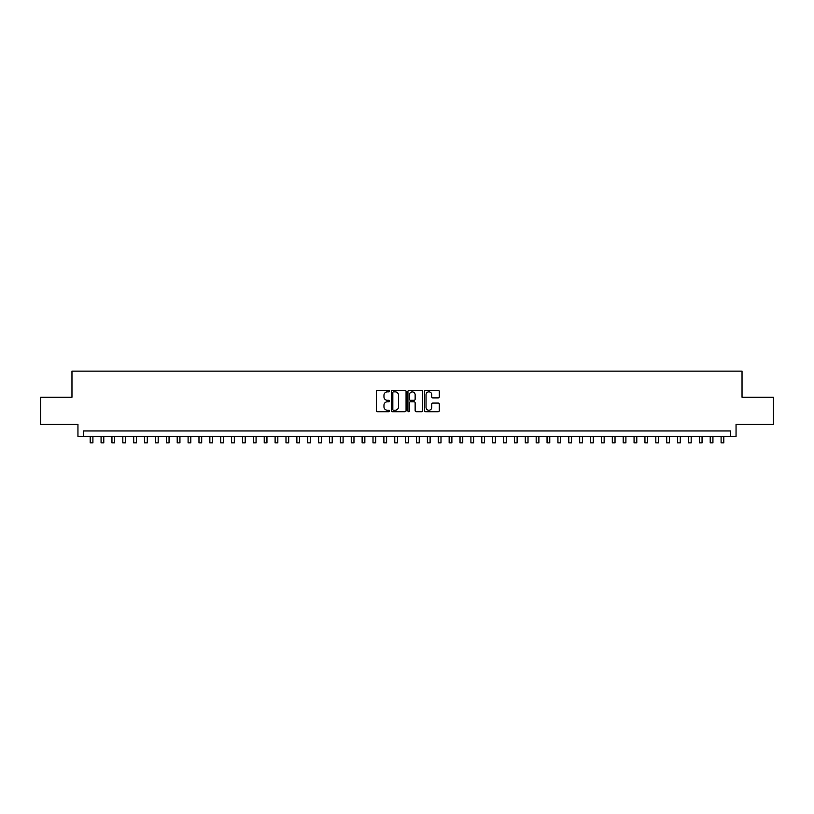 <?xml version="1.0" encoding="UTF-8"?>
<svg xmlns="http://www.w3.org/2000/svg" width="814" height="814" viewBox="0 0 814 814"><rect width="100%" height="100%" fill="white"/><g stroke="black" fill="none" stroke-linecap="round" stroke-linejoin="round"><path stroke-width="1.22" d="M389.601 391.117A0.743 0.743 0 0 0 388.848 390.364L377.503 390.364A1.068 1.068 0 0 0 376.434 391.432L376.434 410.653A1.068 1.068 0 0 0 377.503 411.721L388.848 411.721A0.743 0.743 0 0 0 389.601 410.978A0.743 0.743 0 0 0 388.848 410.225L387.383 410.225A3.419 3.419 0 0 1 383.964 406.807L383.964 405.209A3.419 3.419 0 0 1 387.383 401.79L388.848 401.79A0.743 0.743 0 0 0 389.601 401.048A0.743 0.743 0 0 0 388.848 400.295L387.383 400.295A3.419 3.419 0 0 1 383.964 396.876L383.964 395.278A3.419 3.419 0 0 1 387.383 391.86L388.848 391.86A0.743 0.743 0 0 0 389.601 391.117M438.207 397.893A1.068 1.068 0 0 0 439.275 396.825L439.275 391.432A1.068 1.068 0 0 0 438.207 390.364L425.6 390.364A1.068 1.068 0 0 0 424.542 391.432L424.542 410.653A1.068 1.068 0 0 0 425.6 411.721L438.207 411.721A1.068 1.068 0 0 0 439.275 410.653L439.275 404.141A1.068 1.068 0 0 0 438.207 403.072L432.814 403.072A1.068 1.068 0 0 0 431.746 404.141L431.746 407.366A2.859 2.859 0 0 1 428.886 410.225A2.859 2.859 0 0 1 426.027 407.366L426.027 394.719A2.859 2.859 0 0 1 428.886 391.86A2.859 2.859 0 0 1 431.746 394.719L431.746 396.825A1.068 1.068 0 0 0 432.814 397.893L438.207 397.893M730.606 436.396L736.049 436.396L736.049 424.43L773.3 424.43L773.3 397.242L742.032 397.242L742.032 371.133L71.968 371.133L71.968 397.242L40.7 397.242L40.7 424.43L77.951 424.43L77.951 436.396L730.606 436.396L730.606 430.962L83.394 430.962L83.394 436.396M406.064 391.432A1.068 1.068 0 0 0 404.996 390.364L392.399 390.364A1.068 1.068 0 0 0 391.331 391.432L391.331 410.653A1.068 1.068 0 0 0 392.399 411.721L404.996 411.721A1.068 1.068 0 0 0 406.064 410.653L406.064 391.432M409.004 390.364L421.601 390.364A1.068 1.068 0 0 1 422.67 391.432L422.67 410.653A1.068 1.068 0 0 1 421.601 411.721L416.208 411.721A1.068 1.068 0 0 1 415.14 410.653L415.14 402.859A1.068 1.068 0 0 0 414.072 401.79L410.5 401.79A1.068 1.068 0 0 0 409.432 402.859L409.432 410.978A0.743 0.743 0 0 1 408.679 411.721A0.743 0.743 0 0 1 407.936 410.978L407.936 391.432A1.068 1.068 0 0 1 409.004 390.364M393.569 391.86A0.743 0.743 0 0 0 392.826 392.613L392.826 409.483A0.743 0.743 0 0 0 393.569 410.225L395.126 410.225A3.419 3.419 0 0 0 398.534 406.807L398.534 395.278A3.419 3.419 0 0 0 395.126 391.86L393.569 391.86M415.14 394.77A2.859 2.859 0 0 0 412.281 391.921A2.859 2.859 0 0 0 409.432 394.77L409.432 399.226A1.068 1.068 0 0 0 410.5 400.295L414.072 400.295A1.068 1.068 0 0 0 415.14 399.226L415.14 394.77M90.191 436.396L90.191 442.867L92.908 442.867L92.908 436.396M101.068 436.396L101.068 442.867L103.785 442.867L103.785 436.396M111.945 436.396L111.945 442.867L114.662 442.867L114.662 436.396M122.822 436.396L122.822 442.867L125.549 442.867L125.549 436.396M133.7 436.396L133.7 442.867L136.426 442.867L136.426 436.396M144.577 436.396L144.577 442.867L147.303 442.867L147.303 436.396M155.454 436.396L155.454 442.867L158.181 442.867L158.181 436.396M166.331 436.396L166.331 442.867L169.058 442.867L169.058 436.396M177.208 436.396L177.208 442.867L179.935 442.867L179.935 436.396M188.095 436.396L188.095 442.867L190.812 442.867L190.812 436.396M198.972 436.396L198.972 442.867L201.689 442.867L201.689 436.396M209.849 436.396L209.849 442.867L212.566 442.867L212.566 436.396M220.726 436.396L220.726 442.867L223.443 442.867L223.443 436.396M231.603 436.396L231.603 442.867L234.32 442.867L234.32 436.396M242.48 436.396L242.48 442.867L245.197 442.867L245.197 436.396M253.358 436.396L253.358 442.867L256.074 442.867L256.074 436.396M264.235 436.396L264.235 442.867L266.951 442.867L266.951 436.396M275.112 436.396L275.112 442.867L277.828 442.867L277.828 436.396M285.989 436.396L285.989 442.867L288.705 442.867L288.705 436.396M296.866 436.396L296.866 442.867L299.583 442.867L299.583 436.396M307.743 436.396L307.743 442.867L310.46 442.867L310.46 436.396M318.62 436.396L318.62 442.867L321.337 442.867L321.337 436.396M329.497 436.396L329.497 442.867L332.214 442.867L332.214 436.396M340.374 436.396L340.374 442.867L343.091 442.867L343.091 436.396M351.251 436.396L351.251 442.867L353.968 442.867L353.968 436.396M362.128 436.396L362.128 442.867L364.845 442.867L364.845 436.396M373.005 436.396L373.005 442.867L375.732 442.867L375.732 436.396M383.882 436.396L383.882 442.867L386.609 442.867L386.609 436.396M394.759 436.396L394.759 442.867L397.486 442.867L397.486 436.396M405.637 436.396L405.637 442.867L408.363 442.867L408.363 436.396M416.514 436.396L416.514 442.867L419.241 442.867L419.241 436.396M427.391 436.396L427.391 442.867L430.118 442.867L430.118 436.396M438.268 436.396L438.268 442.867L440.995 442.867L440.995 436.396M449.155 436.396L449.155 442.867L451.872 442.867L451.872 436.396M460.032 436.396L460.032 442.867L462.749 442.867L462.749 436.396M470.909 436.396L470.909 442.867L473.626 442.867L473.626 436.396M481.786 436.396L481.786 442.867L484.503 442.867L484.503 436.396M492.663 436.396L492.663 442.867L495.38 442.867L495.38 436.396M503.54 436.396L503.54 442.867L506.257 442.867L506.257 436.396M514.417 436.396L514.417 442.867L517.134 442.867L517.134 436.396M525.295 436.396L525.295 442.867L528.011 442.867L528.011 436.396M536.172 436.396L536.172 442.867L538.888 442.867L538.888 436.396M547.049 436.396L547.049 442.867L549.765 442.867L549.765 436.396M557.926 436.396L557.926 442.867L560.643 442.867L560.643 436.396M568.803 436.396L568.803 442.867L571.52 442.867L571.52 436.396M579.68 436.396L579.68 442.867L582.397 442.867L582.397 436.396M590.557 436.396L590.557 442.867L593.274 442.867L593.274 436.396M601.434 436.396L601.434 442.867L604.151 442.867L604.151 436.396M612.311 436.396L612.311 442.867L615.028 442.867L615.028 436.396M623.188 436.396L623.188 442.867L625.905 442.867L625.905 436.396M634.065 436.396L634.065 442.867L636.792 442.867L636.792 436.396M644.942 436.396L644.942 442.867L647.669 442.867L647.669 436.396M655.819 436.396L655.819 442.867L658.546 442.867L658.546 436.396M666.697 436.396L666.697 442.867L669.423 442.867L669.423 436.396M677.574 436.396L677.574 442.867L680.301 442.867L680.301 436.396M688.451 436.396L688.451 442.867L691.178 442.867L691.178 436.396M699.338 436.396L699.338 442.867L702.055 442.867L702.055 436.396M710.215 436.396L710.215 442.867L712.932 442.867L712.932 436.396M721.092 436.396L721.092 442.867L723.809 442.867L723.809 436.396"/></g></svg>
